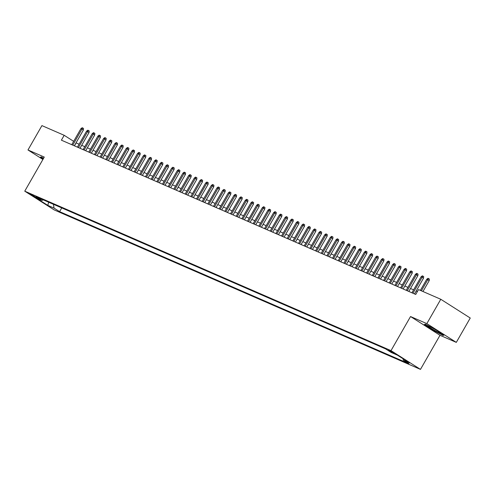 <?xml version="1.0" encoding="UTF-8"?>
<svg xmlns="http://www.w3.org/2000/svg" width="495" height="495" viewBox="0 0 495 495"><rect width="100%" height="100%" fill="white"/><g stroke="black" fill="none" stroke-linecap="round" stroke-linejoin="round"><path stroke-width="0.74" d="M388.457 349.922L394.131 353.337L388.457 349.922M456.303 342.385L426.832 323.631L410.534 316.534L439.999 335.288L456.303 342.385L470.25 318.025L440.779 299.271L418.529 289.581L415.738 294.451L61.392 140.172L64.183 135.302L41.927 125.612L27.98 149.973L42.904 159.47M439.999 335.288L420.472 369.388L54.221 209.923L24.75 191.169L391 350.633L420.472 369.388M35.671 197.332L37.478 198.037L30.176 194.028L35.671 197.332L35.925 196.892M53.429 204.28L54.042 208.098L59.617 211.65L408.858 363.707L403.283 360.156L409.52 362.872L397.417 355.169L391.18 352.452L385.605 348.907L36.358 196.849L41.933 200.395L43.374 199.9M54.042 208.098L47.805 205.388L35.702 197.678L41.933 200.395M426.832 323.631L440.779 299.271M410.534 316.534L391 350.633M24.75 191.169L44.278 157.07L27.98 149.973M79.101 144.2L76.032 142.845M73.662 141.335L64.183 135.302M417.427 291.506L416.19 290.967M413.603 289.841L410.522 288.498M407.936 287.372L404.854 286.03M402.268 284.903L399.187 283.561M396.6 282.435L393.513 281.092M390.926 279.966L387.845 278.623M385.259 277.497L382.177 276.154M379.591 275.028L376.503 273.685M373.917 272.559L370.835 271.217M368.249 270.091L365.168 268.748M362.581 267.622L359.5 266.279M356.914 265.153L353.826 263.816M351.24 262.69L348.158 261.348M345.572 260.221L342.49 258.879M339.904 257.753L336.817 256.41M334.23 255.284L331.149 253.941M328.562 252.815L325.481 251.472M322.895 250.346L319.813 249.004M317.227 247.877L314.139 246.535M311.553 245.409L308.472 244.066M305.885 242.94L302.804 241.597M300.218 240.471L297.13 239.128M294.544 238.002L291.462 236.66M288.876 235.533L285.794 234.191M283.208 233.065L280.127 231.722M277.54 230.596L274.453 229.253M271.866 228.127L268.785 226.784M266.199 225.658L263.117 224.315M260.531 223.189L257.443 221.847M254.857 220.721L251.776 219.378M249.189 218.258L246.108 216.915M243.521 215.789L240.434 214.446M237.854 213.32L234.766 211.978M232.18 210.851L229.098 209.509M226.512 208.383L223.431 207.04M220.844 205.914L217.757 204.571M215.17 203.445L212.089 202.102M209.503 200.976L206.421 199.633M203.835 198.507L200.747 197.165M198.161 196.039L195.079 194.696M192.493 193.57L189.412 192.227M186.825 191.101L183.744 189.758M181.158 188.632L178.07 187.289M175.484 186.163L172.402 184.821M169.816 183.695L166.735 182.352M164.148 181.226L161.061 179.883M158.474 178.757L155.393 177.414M152.806 176.288L149.725 174.945M147.139 173.819L144.057 172.483M141.471 171.357L138.383 170.014M135.797 168.888L132.716 167.545M130.129 166.419L127.048 165.076M124.462 163.95L121.374 162.608M118.788 161.481L115.706 160.139M113.12 159.013L110.038 157.67M107.452 156.544L104.371 155.201M101.784 154.075L98.697 152.732M96.11 151.606L93.029 150.263M90.443 149.137L87.361 147.795M84.775 146.668L81.687 145.326M74.442 145.852L76.131 142.907M61.757 207.906L59.617 211.65M403.283 360.156L403.06 358.764M48.652 202.201L47.805 205.388M43.64 158.183L41.209 156.909L40.175 157.354L43.065 159.192M435.229 329.354L425.323 324.151L424.289 324.59L433.162 330.239L443.068 335.443L444.102 335.004L435.229 329.354M443.402 334.861L443.068 335.443M74.33 145.808L83.352 130.061L81.916 129.145L72.765 145.128M80.895 128.7L82.17 127.735L82.733 127.982L81.916 129.145L80.895 128.7L71.744 144.682M82.733 127.982L83.531 128.49L83.352 130.061M43.189 158.969L40.596 157.317L41.363 156.989M428.528 326.564A7.32 0.526 -150.2 0 0 435.916 331.099A7.32 0.526 -150.2 0 0 440.637 333.154A7.32 0.526 -150.2 0 0 440.086 332.64A7.32 0.526 -150.2 0 0 433.471 328.532A7.32 0.526 -150.2 0 0 428.039 325.939A7.32 0.526 -150.2 0 0 428.528 326.564M443.687 334.738L442.907 335.072L433.304 330.029L424.704 324.559L425.477 324.231M79.998 148.277L89.02 132.53L87.584 131.614L78.433 147.597M86.563 131.169L87.838 130.204L88.401 130.451L87.584 131.614L86.563 131.169L77.412 147.151M88.401 130.451L89.199 130.958L89.02 132.53M85.672 150.746L94.687 134.999L93.258 134.083L84.107 150.065M92.237 133.638L93.506 132.672L94.075 132.92L93.258 134.083L92.237 133.638L83.086 149.62M94.075 132.92L94.867 133.427L94.687 134.999M91.34 153.215L100.361 137.468L98.926 136.552L89.774 152.534M97.905 136.106L99.173 135.141L99.742 135.389L98.926 136.552L97.905 136.106L88.754 152.089M99.742 135.389L100.541 135.896L100.361 137.468M97.008 155.684L106.029 139.93L104.594 139.021L95.442 154.997M103.573 138.575L104.847 137.61L105.41 137.858L104.594 139.021L103.573 138.575L94.421 154.558M105.41 137.858L106.208 138.365L106.029 139.93M102.682 158.153L111.697 142.399L110.267 141.49L101.116 157.466M109.247 141.044L110.515 140.079L111.084 140.326L110.267 141.49L109.247 141.044L100.095 157.026M111.084 140.326L111.876 140.834L111.697 142.399M108.349 160.621L117.371 144.868L115.935 143.958L106.784 159.935M114.914 143.513L116.183 142.548L116.752 142.795L115.935 143.958L114.914 143.513L105.763 159.495M116.752 142.795L117.55 143.303L117.371 144.868M114.017 163.084L123.038 147.337L121.603 146.427L112.452 162.403M120.582 145.982L121.857 145.016L122.42 145.264L121.603 146.427L120.582 145.982L111.431 161.958M122.42 145.264L123.218 145.771L123.038 147.337M119.685 165.553L128.706 149.806L127.271 148.896L118.119 164.872M126.25 148.451L127.524 147.485L128.087 147.733L127.271 148.896L126.25 148.451L117.098 164.427M128.087 147.733L128.886 148.24L128.706 149.806M125.359 168.022L134.374 152.274L132.945 151.365L123.793 167.341M131.924 150.919L133.192 149.954L133.761 150.202L132.945 151.365L131.924 150.919L122.772 166.895M133.761 150.202L134.553 150.709L134.374 152.274M131.026 170.49L140.048 154.743L138.612 153.834L129.461 169.81M137.591 153.388L138.86 152.423L139.429 152.67L138.612 153.834L137.591 153.388L128.44 169.364M139.429 152.67L140.227 153.178L140.048 154.743M136.694 172.959L145.716 157.212L144.28 156.302L135.129 172.279M143.259 155.857L144.534 154.892L145.097 155.139L144.28 156.302L143.259 155.857L134.108 171.833M145.097 155.139L145.895 155.647L145.716 157.212M142.368 175.428L151.383 159.681L149.954 158.771L140.803 174.747M148.933 158.326L150.202 157.361L150.771 157.608L149.954 158.771L148.933 158.326L139.782 174.302M150.771 157.608L151.563 158.115L151.383 159.681M148.036 177.897L157.057 162.15L155.622 161.24L146.471 177.216M154.601 160.795L155.869 159.829L156.439 160.077L155.622 161.24L154.601 160.795L145.45 176.771M156.439 160.077L157.237 160.584L157.057 162.15M153.704 180.366L162.725 164.618L161.29 163.703L152.138 179.685M160.269 163.263L161.543 162.298L162.106 162.546L161.29 163.703L160.269 163.263L151.117 179.24M162.106 162.546L162.904 163.047L162.725 164.618M159.371 182.834L168.393 167.087L166.957 166.172L157.806 182.154M165.936 165.732L167.211 164.767L167.774 165.014L166.957 166.172L165.936 165.732L156.785 181.708M167.774 165.014L168.572 165.516L168.393 167.087M165.045 185.303L174.061 169.556L172.631 168.64L163.48 184.623M171.61 168.201L172.879 167.236L173.448 167.477L172.631 168.64L171.61 168.201L162.459 184.177M173.448 167.477L174.24 167.984L174.061 169.556M170.713 187.772L179.735 172.025L178.299 171.109L169.148 187.091M177.278 170.664L178.547 169.698L179.116 169.946L178.299 171.109L177.278 170.664L168.127 186.646M179.116 169.946L179.914 170.453L179.735 172.025M176.381 190.241L185.402 174.494L183.967 173.578L174.815 189.56M182.946 173.132L184.22 172.167L184.784 172.415L183.967 173.578L182.946 173.132L173.794 189.115M184.784 172.415L185.582 172.922L185.402 174.494M182.055 192.71L191.07 176.963L189.641 176.047L180.489 192.029M188.62 175.601L189.888 174.636L190.457 174.883L189.641 176.047L188.62 175.601L179.468 191.584M190.457 174.883L191.249 175.391L191.07 176.963M187.723 195.179L196.744 179.431L195.308 178.516L186.157 194.498M194.287 178.07L195.556 177.105L196.125 177.352L195.308 178.516L194.287 178.07L185.136 194.052M196.125 177.352L196.923 177.86L196.744 179.431M193.39 197.647L202.412 181.9L200.976 180.984L191.825 196.967M199.955 180.539L201.23 179.574L201.793 179.821L200.976 180.984L199.955 180.539L190.804 196.521M201.793 179.821L202.591 180.328L202.412 181.9M199.058 200.116L208.079 184.363L206.644 183.453L197.493 199.429M205.629 183.008L206.898 182.042L207.467 182.29L206.644 183.453L205.629 183.008L196.478 198.99M207.467 182.29L208.259 182.797L208.079 184.363M204.732 202.585L213.747 186.832L212.318 185.922L203.167 201.898M211.297 185.476L212.565 184.511L213.135 184.759L212.318 185.922L211.297 185.476L202.146 201.459M213.135 184.759L213.933 185.266L213.747 186.832M210.4 205.054L219.421 189.3L217.986 188.391L208.834 204.367M216.965 187.945L218.233 186.98L218.802 187.228L217.986 188.391L216.965 187.945L207.813 203.928M218.802 187.228L219.601 187.735L219.421 189.3M216.067 207.516L225.089 191.769L223.653 190.86L214.502 206.836M222.632 190.414L223.907 189.449L224.47 189.696L223.653 190.86L222.632 190.414L213.481 206.39M224.47 189.696L225.268 190.204L225.089 191.769M221.741 209.985L230.757 194.238L229.327 193.328L220.176 209.305M228.306 192.883L229.575 191.918L230.144 192.165L229.327 193.328L228.306 192.883L219.155 208.859M230.144 192.165L230.936 192.673L230.757 194.238M227.409 212.454L236.431 196.707L234.995 195.797L225.844 211.773M233.974 195.352L235.243 194.387L235.812 194.634L234.995 195.797L233.974 195.352L224.823 211.328M235.812 194.634L236.61 195.141L236.431 196.707M233.077 214.923L242.098 199.176L240.663 198.266L231.512 214.242M239.642 197.821L240.917 196.855L241.48 197.103L240.663 198.266L239.642 197.821L230.491 213.797M241.48 197.103L242.278 197.61L242.098 199.176M238.751 217.392L247.766 201.644L246.331 200.735L237.179 216.711M245.316 200.289L246.584 199.324L247.154 199.572L246.331 200.735L245.316 200.289L236.165 216.266M247.154 199.572L247.946 200.079L247.766 201.644M244.419 219.86L253.434 204.113L252.004 203.204L242.853 219.18M250.984 202.758L252.252 201.793L252.821 202.04L252.004 203.204L250.984 202.758L241.832 218.734M252.821 202.04L253.619 202.548L253.434 204.113M250.086 222.329L259.108 206.582L257.672 205.672L248.521 221.649M256.651 205.227L257.92 204.262L258.489 204.509L257.672 205.672L256.651 205.227L247.5 221.203M258.489 204.509L259.287 205.017L259.108 206.582M255.754 224.798L264.776 209.051L263.34 208.135L254.189 224.117M262.319 207.696L263.594 206.731L264.157 206.978L263.34 208.135L262.319 207.696L253.168 223.672M264.157 206.978L264.955 207.479L264.776 209.051M261.428 227.267L270.443 211.52L269.014 210.604L259.863 226.586M267.993 210.165L269.261 209.199L269.831 209.447L269.014 210.604L267.993 210.165L258.842 226.141M269.831 209.447L270.623 209.948L270.443 211.52M267.096 229.736L276.117 213.988L274.682 213.073L265.53 229.055M273.661 212.633L274.929 211.668L275.498 211.91L274.682 213.073L273.661 212.633L264.509 228.61M275.498 211.91L276.297 212.417L276.117 213.988M272.764 232.204L281.785 216.457L280.349 215.542L271.198 231.524M279.329 215.096L280.603 214.137L281.166 214.378L280.349 215.542L279.329 215.096L270.177 231.078M281.166 214.378L281.964 214.886L281.785 216.457M278.438 234.673L287.453 218.926L286.017 218.01L276.866 233.993M285.002 217.565L286.271 216.6L286.84 216.847L286.017 218.01L285.002 217.565L275.851 233.547M286.84 216.847L287.632 217.355L287.453 218.926M284.105 237.142L293.12 221.395L291.691 220.479L282.54 236.462M290.67 220.034L291.939 219.068L292.508 219.316L291.691 220.479L290.67 220.034L281.519 236.016M292.508 219.316L293.306 219.823L293.12 221.395M289.773 239.611L298.794 223.864L297.359 222.948L288.208 238.93M296.338 222.503L297.613 221.537L298.176 221.785L297.359 222.948L296.338 222.503L287.187 238.485M298.176 221.785L298.974 222.292L298.794 223.864M295.441 242.08L304.462 226.333L303.027 225.417L293.875 241.399M302.006 224.971L303.28 224.006L303.843 224.254L303.027 225.417L302.006 224.971L292.854 240.954M303.843 224.254L304.642 224.761L304.462 226.333M301.115 244.549L310.13 228.795L308.701 227.886L299.549 243.862M307.68 227.44L308.948 226.475L309.517 226.722L308.701 227.886L307.68 227.44L298.528 243.422M309.517 226.722L310.309 227.23L310.13 228.795M306.782 247.017L315.804 231.264L314.368 230.354L305.217 246.331M313.347 229.909L314.616 228.944L315.185 229.191L314.368 230.354L313.347 229.909L304.196 245.891M315.185 229.191L315.983 229.699L315.804 231.264M312.45 249.486L321.472 233.733L320.036 232.823L310.885 248.799M319.015 232.378L320.29 231.412L320.853 231.66L320.036 232.823L319.015 232.378L309.864 248.36M320.853 231.66L321.651 232.167L321.472 233.733M318.124 251.949L327.139 236.202L325.71 235.292L316.559 251.268M324.689 234.847L325.957 233.881L326.527 234.129L325.71 235.292L324.689 234.847L315.538 250.823M326.527 234.129L327.319 234.636L327.139 236.202M323.792 254.418L332.807 238.67L331.378 237.761L322.226 253.737M330.357 237.315L331.625 236.35L332.195 236.598L331.378 237.761L330.357 237.315L321.206 253.292M332.195 236.598L332.993 237.105L332.807 238.67M329.46 256.886L338.481 241.139L337.046 240.23L327.894 256.206M336.025 239.784L337.299 238.819L337.862 239.066L337.046 240.23L336.025 239.784L326.873 255.76M337.862 239.066L338.66 239.574L338.481 241.139M335.127 259.355L344.149 243.608L342.713 242.699L333.562 258.675M341.692 242.253L342.967 241.288L343.53 241.535L342.713 242.699L341.692 242.253L332.541 258.229M343.53 241.535L344.328 242.043L344.149 243.608M340.801 261.824L349.817 246.077L348.387 245.167L339.236 261.143M347.366 244.722L348.635 243.757L349.204 244.004L348.387 245.167L347.366 244.722L338.215 260.698M349.204 244.004L349.996 244.511L349.817 246.077M346.469 264.293L355.49 248.546L354.055 247.636L344.904 263.612M353.034 247.191L354.302 246.225L354.872 246.473L354.055 247.636L353.034 247.191L343.883 263.167M354.872 246.473L355.67 246.98L355.49 248.546M352.137 266.762L361.158 251.015L359.723 250.105L350.571 266.081M358.702 249.659L359.976 248.694L360.539 248.942L359.723 250.105L358.702 249.659L349.55 265.636M360.539 248.942L361.338 249.449L361.158 251.015M357.811 269.231L366.826 253.483L365.397 252.568L356.245 268.55M364.376 252.128L365.644 251.163L366.213 251.411L365.397 252.568L364.376 252.128L355.224 268.104M366.213 251.411L367.005 251.912L366.826 253.483M363.479 271.699L372.5 255.952L371.064 255.036L361.913 271.019M370.043 254.597L371.312 253.632L371.881 253.879L371.064 255.036L370.043 254.597L360.892 270.573M371.881 253.879L372.679 254.381L372.5 255.952M369.146 274.168L378.168 258.421L376.732 257.505L367.581 273.488M375.711 257.066L376.986 256.101L377.549 256.342L376.732 257.505L375.711 257.066L366.56 273.042M377.549 256.342L378.347 256.849L378.168 258.421M374.814 276.637L383.835 260.89L382.4 259.974L373.249 275.956M381.379 259.529L382.654 258.569L383.217 258.811L382.4 259.974L381.379 259.529L372.228 275.511M383.217 258.811L384.015 259.318L383.835 260.89M380.488 279.106L389.503 263.359L388.074 262.443L378.923 278.425M387.053 261.997L388.321 261.032L388.891 261.28L388.074 262.443L387.053 261.997L377.902 277.98M388.891 261.28L389.683 261.787L389.503 263.359M386.156 281.575L395.177 265.827L393.742 264.912L384.59 280.894M392.721 264.466L393.989 263.501L394.558 263.748L393.742 264.912L392.721 264.466L383.569 280.448M394.558 263.748L395.357 264.256L395.177 265.827M391.823 284.043L400.845 268.296L399.409 267.38L390.258 283.363M398.388 266.935L399.663 265.97L400.226 266.217L399.409 267.38L398.388 266.935L389.237 282.917M400.226 266.217L401.024 266.725L400.845 268.296M397.497 286.512L406.513 270.765L405.083 269.849L395.932 285.832M404.062 269.404L405.331 268.438L405.9 268.686L405.083 269.849L404.062 269.404L394.911 285.386M405.9 268.686L406.692 269.193L406.513 270.765M403.165 288.981L412.186 273.228L410.751 272.318L401.6 288.294M409.73 271.873L410.999 270.907L411.568 271.155L410.751 272.318L409.73 271.873L400.579 287.855M411.568 271.155L412.366 271.662L412.186 273.228M408.833 291.45L417.854 275.696L416.419 274.787L407.267 290.763M415.398 274.341L416.672 273.376L417.236 273.624L416.419 274.787L415.398 274.341L406.246 290.324M417.236 273.624L418.034 274.131L417.854 275.696M414.501 293.919L423.522 278.165L422.087 277.256L412.935 293.232M421.066 276.81L422.34 275.845L422.903 276.092L422.087 277.256L421.066 276.81L411.92 292.793M422.903 276.092L423.701 276.6L423.522 278.165M422.965 291.512L429.19 280.634L427.76 279.724L421.4 290.831M426.739 279.279L428.008 278.314L428.577 278.561L427.76 279.724L426.739 279.279L420.379 290.386M428.577 278.561L429.369 279.069L429.19 280.634"/></g></svg>
